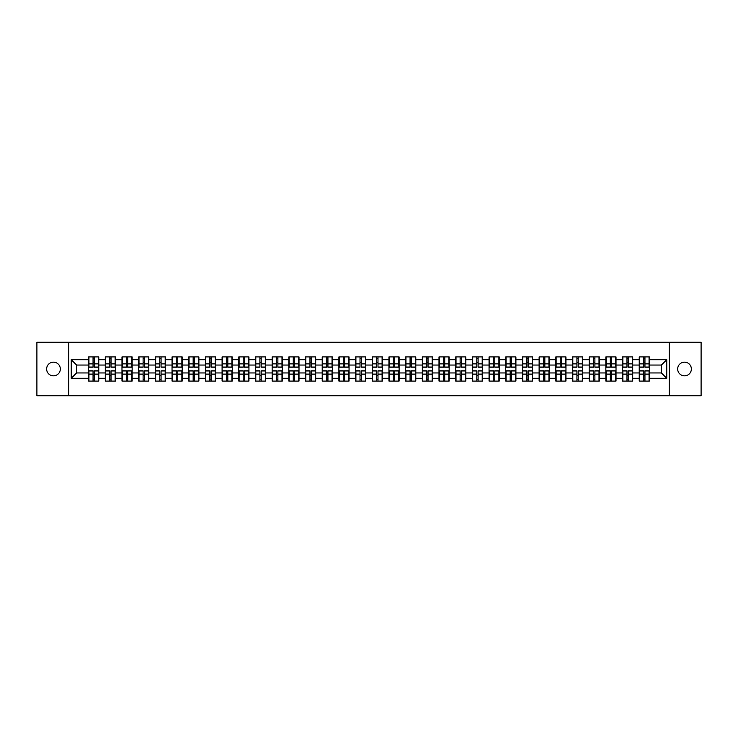 <?xml version="1.0" encoding="UTF-8"?>
<svg xmlns="http://www.w3.org/2000/svg" width="738" height="738" viewBox="0 0 738 738"><rect width="100%" height="100%" fill="white"/><g stroke="black" fill="none" stroke-linecap="round" stroke-linejoin="round"><path stroke-width="1.11" d="M684.523 375.845A6.845 6.845 0 0 1 677.678 369A6.845 6.845 0 0 1 684.523 362.155A6.845 6.845 0 0 1 691.368 369A6.845 6.845 0 0 1 684.523 375.845M53.477 375.845A6.845 6.845 0 0 1 46.632 369A6.845 6.845 0 0 1 53.477 362.155A6.845 6.845 0 0 1 60.322 369A6.845 6.845 0 0 1 53.477 375.845M669.228 395.743L701.1 395.743L701.1 342.257L669.228 342.257L669.228 395.743L68.772 395.743L68.772 342.257L36.9 342.257L36.9 395.743L68.772 395.743M669.228 342.257L68.772 342.257M661.423 372.958L661.423 365.042L649.385 365.042L649.385 372.958L661.423 372.958L666.765 378.308L666.765 359.692L649.385 359.692L649.385 356.915L639.228 356.915L639.228 365.042L632.706 365.042L632.706 372.958L639.228 372.958L639.228 365.042M666.765 378.308L649.385 378.308L649.385 381.085L639.228 381.085L639.228 378.308L632.706 378.308L632.706 381.085L622.54 381.085L622.54 378.308L616.018 378.308L616.018 381.085L605.852 381.085L605.852 378.308L599.33 378.308L599.33 381.085L589.173 381.085L589.173 378.308L582.642 378.308L582.642 381.085L572.485 381.085L572.485 378.308L565.963 378.308L565.963 381.085L555.797 381.085L555.797 378.308L549.275 378.308L549.275 381.085L539.118 381.085L539.118 378.308L532.587 378.308L532.587 381.085L522.43 381.085L522.43 378.308L515.908 378.308L515.908 381.085L505.742 381.085L505.742 378.308L499.22 378.308L499.22 381.085L489.054 381.085L489.054 378.308L482.532 378.308L482.532 381.085L472.375 381.085L472.375 378.308L465.853 378.308L465.853 381.085L455.687 381.085L455.687 378.308L449.165 378.308L449.165 381.085L438.999 381.085L438.999 378.308L432.477 378.308L432.477 381.085L422.32 381.085L422.32 378.308L415.789 378.308L415.789 381.085L405.632 381.085L405.632 378.308L399.11 378.308L399.11 381.085L388.944 381.085L388.944 378.308L382.422 378.308L382.422 381.085L372.266 381.085L372.266 378.308L365.734 378.308L365.734 381.085L355.578 381.085L355.578 378.308L349.056 378.308L349.056 381.085L338.89 381.085L338.89 378.308L332.368 378.308L332.368 381.085L322.211 381.085L322.211 378.308L315.679 378.308L315.679 381.085L305.523 381.085L305.523 378.308L299.001 378.308L299.001 381.085L288.835 381.085L288.835 378.308L282.313 378.308L282.313 381.085L272.147 381.085L272.147 378.308L265.625 378.308L265.625 381.085L255.468 381.085L255.468 378.308L248.946 378.308L248.946 381.085L238.78 381.085L238.78 378.308L232.258 378.308L232.258 381.085L222.092 381.085L222.092 378.308L215.57 378.308L215.57 381.085L205.413 381.085L205.413 378.308L198.882 378.308L198.882 381.085L188.725 381.085L188.725 378.308L182.203 378.308L182.203 381.085L172.037 381.085L172.037 378.308L165.515 378.308L165.515 381.085L155.358 381.085L155.358 378.308L148.827 378.308L148.827 381.085L138.67 381.085L138.67 378.308L132.148 378.308L132.148 381.085L121.982 381.085L121.982 378.308L115.46 378.308L115.46 381.085L105.294 381.085L105.294 378.308L98.772 378.308L98.772 381.085L88.615 381.085L88.615 378.308L71.235 378.308L71.235 359.692L88.615 359.692L88.615 365.042L76.577 365.042L76.577 372.958L88.615 372.958L88.615 365.042M639.228 359.692L632.706 359.692L632.706 356.915L622.54 356.915L622.54 359.692L616.018 359.692L616.018 356.915L605.852 356.915L605.852 359.692L599.33 359.692L599.33 356.915L589.173 356.915L589.173 359.692L582.642 359.692L582.642 356.915L572.485 356.915L572.485 359.692L565.963 359.692L565.963 356.915L555.797 356.915L555.797 359.692L549.275 359.692L549.275 356.915L539.118 356.915L539.118 359.692L532.587 359.692L532.587 356.915L522.43 356.915L522.43 359.692L515.908 359.692L515.908 356.915L505.742 356.915L505.742 359.692L499.22 359.692L499.22 356.915L489.054 356.915L489.054 359.692L482.532 359.692L482.532 356.915L472.375 356.915L472.375 359.692L465.853 359.692L465.853 356.915L455.687 356.915L455.687 359.692L449.165 359.692L449.165 356.915L438.999 356.915L438.999 359.692L432.477 359.692L432.477 356.915L422.32 356.915L422.32 359.692L415.789 359.692L415.789 356.915L405.632 356.915L405.632 359.692L399.11 359.692L399.11 356.915L388.944 356.915L388.944 359.692L382.422 359.692L382.422 356.915L372.266 356.915L372.266 359.692L365.734 359.692L365.734 356.915L355.578 356.915L355.578 359.692L349.056 359.692L349.056 356.915L338.89 356.915L338.89 359.692L332.368 359.692L332.368 356.915L322.211 356.915L322.211 359.692L315.679 359.692L315.679 356.915L305.523 356.915L305.523 359.692L299.001 359.692L299.001 356.915L288.835 356.915L288.835 359.692L282.313 359.692L282.313 356.915L272.147 356.915L272.147 359.692L265.625 359.692L265.625 356.915L255.468 356.915L255.468 359.692L248.946 359.692L248.946 356.915L238.78 356.915L238.78 359.692L232.258 359.692L232.258 356.915L222.092 356.915L222.092 359.692L215.57 359.692L215.57 356.915L205.413 356.915L205.413 359.692L198.882 359.692L198.882 356.915L188.725 356.915L188.725 359.692L182.203 359.692L182.203 356.915L172.037 356.915L172.037 359.692L165.515 359.692L165.515 356.915L155.358 356.915L155.358 359.692L148.827 359.692L148.827 356.915L138.67 356.915L138.67 359.692L132.148 359.692L132.148 356.915L121.982 356.915L121.982 359.692L115.46 359.692L115.46 356.915L105.294 356.915L105.294 359.692L98.772 359.692L98.772 356.915L88.615 356.915L88.615 359.692M639.228 372.958L639.228 378.308M632.706 372.958L632.706 378.308M632.706 359.692L632.706 365.042M616.018 372.958L622.54 372.958L622.54 365.042L616.018 365.042L616.018 378.308M622.54 372.958L622.54 378.308M622.54 359.692L622.54 365.042M616.018 359.692L616.018 365.042M599.33 372.958L605.852 372.958L605.852 365.042L599.33 365.042L599.33 378.308M605.852 372.958L605.852 378.308M605.852 359.692L605.852 365.042M599.33 359.692L599.33 365.042M582.642 372.958L589.173 372.958L589.173 365.042L582.642 365.042L582.642 378.308M589.173 372.958L589.173 378.308M589.173 359.692L589.173 365.042M582.642 359.692L582.642 365.042M565.963 372.958L572.485 372.958L572.485 365.042L565.963 365.042L565.963 378.308M572.485 372.958L572.485 378.308M572.485 359.692L572.485 365.042M565.963 359.692L565.963 365.042M549.275 372.958L555.797 372.958L555.797 365.042L549.275 365.042L549.275 378.308M555.797 372.958L555.797 378.308M555.797 359.692L555.797 365.042M549.275 359.692L549.275 365.042M532.587 372.958L539.118 372.958L539.118 365.042L532.587 365.042L532.587 378.308M539.118 372.958L539.118 378.308M539.118 359.692L539.118 365.042M532.587 359.692L532.587 365.042M515.908 372.958L522.43 372.958L522.43 365.042L515.908 365.042L515.908 378.308M522.43 372.958L522.43 378.308M522.43 359.692L522.43 365.042M515.908 359.692L515.908 365.042M499.22 372.958L505.742 372.958L505.742 365.042L499.22 365.042L499.22 378.308M505.742 372.958L505.742 378.308M505.742 359.692L505.742 365.042M499.22 359.692L499.22 365.042M482.532 372.958L489.054 372.958L489.054 365.042L482.532 365.042L482.532 378.308M489.054 372.958L489.054 378.308M489.054 359.692L489.054 365.042M482.532 359.692L482.532 365.042M465.853 372.958L472.375 372.958L472.375 365.042L465.853 365.042L465.853 378.308M472.375 372.958L472.375 378.308M472.375 359.692L472.375 365.042M465.853 359.692L465.853 365.042M449.165 372.958L455.687 372.958L455.687 365.042L449.165 365.042L449.165 378.308M455.687 372.958L455.687 378.308M455.687 359.692L455.687 365.042M449.165 359.692L449.165 365.042M432.477 372.958L438.999 372.958L438.999 365.042L432.477 365.042L432.477 378.308M438.999 372.958L438.999 378.308M438.999 359.692L438.999 365.042M432.477 359.692L432.477 365.042M415.789 372.958L422.32 372.958L422.32 365.042L415.789 365.042L415.789 378.308M422.32 372.958L422.32 378.308M422.32 359.692L422.32 365.042M415.789 359.692L415.789 365.042M399.11 372.958L405.632 372.958L405.632 365.042L399.11 365.042L399.11 378.308M405.632 372.958L405.632 378.308M405.632 359.692L405.632 365.042M399.11 359.692L399.11 365.042M382.422 372.958L388.944 372.958L388.944 365.042L382.422 365.042L382.422 378.308M388.944 372.958L388.944 378.308M388.944 359.692L388.944 365.042M382.422 359.692L382.422 365.042M365.734 372.958L372.266 372.958L372.266 365.042L365.734 365.042L365.734 378.308M372.266 372.958L372.266 378.308M372.266 359.692L372.266 365.042M365.734 359.692L365.734 365.042M349.056 372.958L355.578 372.958L355.578 365.042L349.056 365.042L349.056 378.308M355.578 372.958L355.578 378.308M355.578 359.692L355.578 365.042M349.056 359.692L349.056 365.042M332.368 372.958L338.89 372.958L338.89 365.042L332.368 365.042L332.368 378.308M338.89 372.958L338.89 378.308M338.89 359.692L338.89 365.042M332.368 359.692L332.368 365.042M315.679 372.958L322.211 372.958L322.211 365.042L315.679 365.042L315.679 378.308M322.211 372.958L322.211 378.308M322.211 359.692L322.211 365.042M315.679 359.692L315.679 365.042M299.001 372.958L305.523 372.958L305.523 365.042L299.001 365.042L299.001 378.308M305.523 372.958L305.523 378.308M305.523 359.692L305.523 365.042M299.001 359.692L299.001 365.042M282.313 372.958L288.835 372.958L288.835 365.042L282.313 365.042L282.313 378.308M288.835 372.958L288.835 378.308M288.835 359.692L288.835 365.042M282.313 359.692L282.313 365.042M265.625 372.958L272.147 372.958L272.147 365.042L265.625 365.042L265.625 378.308M272.147 372.958L272.147 378.308M272.147 359.692L272.147 365.042M265.625 359.692L265.625 365.042M248.946 372.958L255.468 372.958L255.468 365.042L248.946 365.042L248.946 378.308M255.468 372.958L255.468 378.308M255.468 359.692L255.468 365.042M248.946 359.692L248.946 365.042M232.258 372.958L238.78 372.958L238.78 365.042L232.258 365.042L232.258 378.308M238.78 372.958L238.78 378.308M238.78 359.692L238.78 365.042M232.258 359.692L232.258 365.042M215.57 372.958L222.092 372.958L222.092 365.042L215.57 365.042L215.57 378.308M222.092 372.958L222.092 378.308M222.092 359.692L222.092 365.042M215.57 359.692L215.57 365.042M198.882 372.958L205.413 372.958L205.413 365.042L198.882 365.042L198.882 378.308M205.413 372.958L205.413 378.308M205.413 359.692L205.413 365.042M198.882 359.692L198.882 365.042M182.203 372.958L188.725 372.958L188.725 365.042L182.203 365.042L182.203 378.308M188.725 372.958L188.725 378.308M188.725 359.692L188.725 365.042M182.203 359.692L182.203 365.042M165.515 372.958L172.037 372.958L172.037 365.042L165.515 365.042L165.515 378.308M172.037 372.958L172.037 378.308M172.037 359.692L172.037 365.042M165.515 359.692L165.515 365.042M148.827 372.958L155.358 372.958L155.358 365.042L148.827 365.042L148.827 378.308M155.358 372.958L155.358 378.308M155.358 359.692L155.358 365.042M148.827 359.692L148.827 365.042M132.148 372.958L138.67 372.958L138.67 365.042L132.148 365.042L132.148 378.308M138.67 372.958L138.67 378.308M138.67 359.692L138.67 365.042M132.148 359.692L132.148 365.042M115.46 372.958L121.982 372.958L121.982 365.042L115.46 365.042L115.46 378.308M121.982 372.958L121.982 378.308M121.982 359.692L121.982 365.042M115.46 359.692L115.46 365.042M98.772 372.958L105.294 372.958L105.294 365.042L98.772 365.042L98.772 378.308M105.294 372.958L105.294 378.308M105.294 359.692L105.294 365.042M98.772 359.692L98.772 365.042M88.615 372.958L88.615 378.308M76.577 372.958L71.235 378.308M71.235 359.692L76.577 365.042M649.385 372.958L649.385 378.308M649.385 359.692L649.385 365.042M666.765 359.692L661.423 365.042M98.449 356.915L98.449 367.183L94.335 367.183L94.335 356.915M93.053 356.915L93.053 367.183L88.938 367.183L88.938 356.915M93.053 358.308L94.335 358.308M94.335 362.266L93.053 362.266M88.938 381.085L88.938 370.817L93.053 370.817L93.053 381.085M94.335 381.085L94.335 370.817L98.449 370.817L98.449 381.085M94.335 379.692L93.053 379.692M93.053 375.734L94.335 375.734M115.137 356.915L115.137 367.183L111.023 367.183L111.023 356.915M109.741 356.915L109.741 367.183L105.617 367.183L105.617 356.915M109.741 358.308L111.023 358.308M111.023 362.266L109.741 362.266M131.825 356.915L131.825 367.183L127.702 367.183L127.702 356.915M126.419 356.915L126.419 367.183L122.305 367.183L122.305 356.915M126.419 358.308L127.702 358.308M127.702 362.266L126.419 362.266M148.513 356.915L148.513 367.183L144.39 367.183L144.39 356.915M143.107 356.915L143.107 367.183L138.993 367.183L138.993 356.915M143.107 358.308L144.39 358.308M144.39 362.266L143.107 362.266M165.192 356.915L165.192 367.183L161.078 367.183L161.078 356.915M159.795 356.915L159.795 367.183L155.672 367.183L155.672 356.915M159.795 358.308L161.078 358.308M161.078 362.266L159.795 362.266M181.88 356.915L181.88 367.183L177.766 367.183L177.766 356.915M176.474 356.915L176.474 367.183L172.36 367.183L172.36 356.915M176.474 358.308L177.766 358.308M177.766 362.266L176.474 362.266M105.617 381.085L105.617 370.817L109.741 370.817L109.741 381.085M111.023 381.085L111.023 370.817L115.137 370.817L115.137 381.085M111.023 379.692L109.741 379.692M109.741 375.734L111.023 375.734M122.305 381.085L122.305 370.817L126.419 370.817L126.419 381.085M127.702 381.085L127.702 370.817L131.825 370.817L131.825 381.085M127.702 379.692L126.419 379.692M126.419 375.734L127.702 375.734M138.993 381.085L138.993 370.817L143.107 370.817L143.107 381.085M144.39 381.085L144.39 370.817L148.513 370.817L148.513 381.085M144.39 379.692L143.107 379.692M143.107 375.734L144.39 375.734M155.672 381.085L155.672 370.817L159.795 370.817L159.795 381.085M161.078 381.085L161.078 370.817L165.192 370.817L165.192 381.085M161.078 379.692L159.795 379.692M159.795 375.734L161.078 375.734M172.36 381.085L172.36 370.817L176.474 370.817L176.474 381.085M177.766 381.085L177.766 370.817L181.88 370.817L181.88 381.085M177.766 379.692L176.474 379.692M176.474 375.734L177.766 375.734M198.568 356.915L198.568 367.183L194.445 367.183L194.445 356.915M193.162 356.915L193.162 367.183L189.048 367.183L189.048 356.915M193.162 358.308L194.445 358.308M194.445 362.266L193.162 362.266M189.048 381.085L189.048 370.817L193.162 370.817L193.162 381.085M194.445 381.085L194.445 370.817L198.568 370.817L198.568 381.085M194.445 379.692L193.162 379.692M193.162 375.734L194.445 375.734M215.247 356.915L215.247 367.183L211.133 367.183L211.133 356.915M209.85 356.915L209.85 367.183L205.727 367.183L205.727 356.915M209.85 358.308L211.133 358.308M211.133 362.266L209.85 362.266M205.727 381.085L205.727 370.817L209.85 370.817L209.85 381.085M211.133 381.085L211.133 370.817L215.247 370.817L215.247 381.085M211.133 379.692L209.85 379.692M209.85 375.734L211.133 375.734M231.935 356.915L231.935 367.183L227.821 367.183L227.821 356.915M226.538 356.915L226.538 367.183L222.415 367.183L222.415 356.915M226.538 358.308L227.821 358.308M227.821 362.266L226.538 362.266M222.415 381.085L222.415 370.817L226.538 370.817L226.538 381.085M227.821 381.085L227.821 370.817L231.935 370.817L231.935 381.085M227.821 379.692L226.538 379.692M226.538 375.734L227.821 375.734M248.623 356.915L248.623 367.183L244.499 367.183L244.499 356.915M243.217 356.915L243.217 367.183L239.103 367.183L239.103 356.915M243.217 358.308L244.499 358.308M244.499 362.266L243.217 362.266M239.103 381.085L239.103 370.817L243.217 370.817L243.217 381.085M244.499 381.085L244.499 370.817L248.623 370.817L248.623 381.085M244.499 379.692L243.217 379.692M243.217 375.734L244.499 375.734M265.302 356.915L265.302 367.183L261.187 367.183L261.187 356.915M259.905 356.915L259.905 367.183L255.791 367.183L255.791 356.915M259.905 358.308L261.187 358.308M261.187 362.266L259.905 362.266M255.791 381.085L255.791 370.817L259.905 370.817L259.905 381.085M261.187 381.085L261.187 370.817L265.302 370.817L265.302 381.085M261.187 379.692L259.905 379.692M259.905 375.734L261.187 375.734M281.99 356.915L281.99 367.183L277.875 367.183L277.875 356.915M276.593 356.915L276.593 367.183L272.47 367.183L272.47 356.915M276.593 358.308L277.875 358.308M277.875 362.266L276.593 362.266M272.47 381.085L272.47 370.817L276.593 370.817L276.593 381.085M277.875 381.085L277.875 370.817L281.99 370.817L281.99 381.085M277.875 379.692L276.593 379.692M276.593 375.734L277.875 375.734M298.678 356.915L298.678 367.183L294.554 367.183L294.554 356.915M293.272 356.915L293.272 367.183L289.158 367.183L289.158 356.915M293.272 358.308L294.554 358.308M294.554 362.266L293.272 362.266M289.158 381.085L289.158 370.817L293.272 370.817L293.272 381.085M294.554 381.085L294.554 370.817L298.678 370.817L298.678 381.085M294.554 379.692L293.272 379.692M293.272 375.734L294.554 375.734M315.366 356.915L315.366 367.183L311.242 367.183L311.242 356.915M309.96 356.915L309.96 367.183L305.846 367.183L305.846 356.915M309.96 358.308L311.242 358.308M311.242 362.266L309.96 362.266M305.846 381.085L305.846 370.817L309.96 370.817L309.96 381.085M311.242 381.085L311.242 370.817L315.366 370.817L315.366 381.085M311.242 379.692L309.96 379.692M309.96 375.734L311.242 375.734M332.045 356.915L332.045 367.183L327.93 367.183L327.93 356.915M326.648 356.915L326.648 367.183L322.524 367.183L322.524 356.915M326.648 358.308L327.93 358.308M327.93 362.266L326.648 362.266M322.524 381.085L322.524 370.817L326.648 370.817L326.648 381.085M327.93 381.085L327.93 370.817L332.045 370.817L332.045 381.085M327.93 379.692L326.648 379.692M326.648 375.734L327.93 375.734M348.733 356.915L348.733 367.183L344.618 367.183L344.618 356.915M343.327 356.915L343.327 367.183L339.212 367.183L339.212 356.915M343.327 358.308L344.618 358.308M344.618 362.266L343.327 362.266M339.212 381.085L339.212 370.817L343.327 370.817L343.327 381.085M344.618 381.085L344.618 370.817L348.733 370.817L348.733 381.085M344.618 379.692L343.327 379.692M343.327 375.734L344.618 375.734M365.421 356.915L365.421 367.183L361.297 367.183L361.297 356.915M360.015 356.915L360.015 367.183L355.901 367.183L355.901 356.915M360.015 358.308L361.297 358.308M361.297 362.266L360.015 362.266M355.901 381.085L355.901 370.817L360.015 370.817L360.015 381.085M361.297 381.085L361.297 370.817L365.421 370.817L365.421 381.085M361.297 379.692L360.015 379.692M360.015 375.734L361.297 375.734M382.099 356.915L382.099 367.183L377.985 367.183L377.985 356.915M376.703 356.915L376.703 367.183L372.579 367.183L372.579 356.915M376.703 358.308L377.985 358.308M377.985 362.266L376.703 362.266M372.579 381.085L372.579 370.817L376.703 370.817L376.703 381.085M377.985 381.085L377.985 370.817L382.099 370.817L382.099 381.085M377.985 379.692L376.703 379.692M376.703 375.734L377.985 375.734M398.788 356.915L398.788 367.183L394.673 367.183L394.673 356.915M393.382 356.915L393.382 367.183L389.267 367.183L389.267 356.915M393.382 358.308L394.673 358.308M394.673 362.266L393.382 362.266M389.267 381.085L389.267 370.817L393.382 370.817L393.382 381.085M394.673 381.085L394.673 370.817L398.788 370.817L398.788 381.085M394.673 379.692L393.382 379.692M393.382 375.734L394.673 375.734M415.476 356.915L415.476 367.183L411.352 367.183L411.352 356.915M410.07 356.915L410.07 367.183L405.955 367.183L405.955 356.915M410.07 358.308L411.352 358.308M411.352 362.266L410.07 362.266M405.955 381.085L405.955 370.817L410.07 370.817L410.07 381.085M411.352 381.085L411.352 370.817L415.476 370.817L415.476 381.085M411.352 379.692L410.07 379.692M410.07 375.734L411.352 375.734M432.154 356.915L432.154 367.183L428.04 367.183L428.04 356.915M426.758 356.915L426.758 367.183L422.634 367.183L422.634 356.915M426.758 358.308L428.04 358.308M428.04 362.266L426.758 362.266M422.634 381.085L422.634 370.817L426.758 370.817L426.758 381.085M428.04 381.085L428.04 370.817L432.154 370.817L432.154 381.085M428.04 379.692L426.758 379.692M426.758 375.734L428.04 375.734M448.842 356.915L448.842 367.183L444.728 367.183L444.728 356.915M443.446 356.915L443.446 367.183L439.322 367.183L439.322 356.915M443.446 358.308L444.728 358.308M444.728 362.266L443.446 362.266M439.322 381.085L439.322 370.817L443.446 370.817L443.446 381.085M444.728 381.085L444.728 370.817L448.842 370.817L448.842 381.085M444.728 379.692L443.446 379.692M443.446 375.734L444.728 375.734M465.53 356.915L465.53 367.183L461.407 367.183L461.407 356.915M460.125 356.915L460.125 367.183L456.01 367.183L456.01 356.915M460.125 358.308L461.407 358.308M461.407 362.266L460.125 362.266M456.01 381.085L456.01 370.817L460.125 370.817L460.125 381.085M461.407 381.085L461.407 370.817L465.53 370.817L465.53 381.085M461.407 379.692L460.125 379.692M460.125 375.734L461.407 375.734M482.209 356.915L482.209 367.183L478.095 367.183L478.095 356.915M476.813 356.915L476.813 367.183L472.698 367.183L472.698 356.915M476.813 358.308L478.095 358.308M478.095 362.266L476.813 362.266M472.698 381.085L472.698 370.817L476.813 370.817L476.813 381.085M478.095 381.085L478.095 370.817L482.209 370.817L482.209 381.085M478.095 379.692L476.813 379.692M476.813 375.734L478.095 375.734M498.897 356.915L498.897 367.183L494.783 367.183L494.783 356.915M493.501 356.915L493.501 367.183L489.377 367.183L489.377 356.915M493.501 358.308L494.783 358.308M494.783 362.266L493.501 362.266M489.377 381.085L489.377 370.817L493.501 370.817L493.501 381.085M494.783 381.085L494.783 370.817L498.897 370.817L498.897 381.085M494.783 379.692L493.501 379.692M493.501 375.734L494.783 375.734M515.585 356.915L515.585 367.183L511.462 367.183L511.462 356.915M510.179 356.915L510.179 367.183L506.065 367.183L506.065 356.915M510.179 358.308L511.462 358.308M511.462 362.266L510.179 362.266M506.065 381.085L506.065 370.817L510.179 370.817L510.179 381.085M511.462 381.085L511.462 370.817L515.585 370.817L515.585 381.085M511.462 379.692L510.179 379.692M510.179 375.734L511.462 375.734M532.273 356.915L532.273 367.183L528.15 367.183L528.15 356.915M526.867 356.915L526.867 367.183L522.753 367.183L522.753 356.915M526.867 358.308L528.15 358.308M528.15 362.266L526.867 362.266M522.753 381.085L522.753 370.817L526.867 370.817L526.867 381.085M528.15 381.085L528.15 370.817L532.273 370.817L532.273 381.085M528.15 379.692L526.867 379.692M526.867 375.734L528.15 375.734M548.952 356.915L548.952 367.183L544.838 367.183L544.838 356.915M543.555 356.915L543.555 367.183L539.432 367.183L539.432 356.915M543.555 358.308L544.838 358.308M544.838 362.266L543.555 362.266M539.432 381.085L539.432 370.817L543.555 370.817L543.555 381.085M544.838 381.085L544.838 370.817L548.952 370.817L548.952 381.085M544.838 379.692L543.555 379.692M543.555 375.734L544.838 375.734M565.64 356.915L565.64 367.183L561.526 367.183L561.526 356.915M560.234 356.915L560.234 367.183L556.12 367.183L556.12 356.915M560.234 358.308L561.526 358.308M561.526 362.266L560.234 362.266M556.12 381.085L556.12 370.817L560.234 370.817L560.234 381.085M561.526 381.085L561.526 370.817L565.64 370.817L565.64 381.085M561.526 379.692L560.234 379.692M560.234 375.734L561.526 375.734M582.328 356.915L582.328 367.183L578.205 367.183L578.205 356.915M576.922 356.915L576.922 367.183L572.808 367.183L572.808 356.915M576.922 358.308L578.205 358.308M578.205 362.266L576.922 362.266M572.808 381.085L572.808 370.817L576.922 370.817L576.922 381.085M578.205 381.085L578.205 370.817L582.328 370.817L582.328 381.085M578.205 379.692L576.922 379.692M576.922 375.734L578.205 375.734M599.007 356.915L599.007 367.183L594.893 367.183L594.893 356.915M593.61 356.915L593.61 367.183L589.487 367.183L589.487 356.915M593.61 358.308L594.893 358.308M594.893 362.266L593.61 362.266M589.487 381.085L589.487 370.817L593.61 370.817L593.61 381.085M594.893 381.085L594.893 370.817L599.007 370.817L599.007 381.085M594.893 379.692L593.61 379.692M593.61 375.734L594.893 375.734M615.695 356.915L615.695 367.183L611.581 367.183L611.581 356.915M610.298 356.915L610.298 367.183L606.175 367.183L606.175 356.915M610.298 358.308L611.581 358.308M611.581 362.266L610.298 362.266M606.175 381.085L606.175 370.817L610.298 370.817L610.298 381.085M611.581 381.085L611.581 370.817L615.695 370.817L615.695 381.085M611.581 379.692L610.298 379.692M610.298 375.734L611.581 375.734M632.383 356.915L632.383 367.183L628.259 367.183L628.259 356.915M626.977 356.915L626.977 367.183L622.863 367.183L622.863 356.915M626.977 358.308L628.259 358.308M628.259 362.266L626.977 362.266M622.863 381.085L622.863 370.817L626.977 370.817L626.977 381.085M628.259 381.085L628.259 370.817L632.383 370.817L632.383 381.085M628.259 379.692L626.977 379.692M626.977 375.734L628.259 375.734M649.062 356.915L649.062 367.183L644.947 367.183L644.947 356.915M643.665 356.915L643.665 367.183L639.551 367.183L639.551 356.915M643.665 358.308L644.947 358.308M644.947 362.266L643.665 362.266M639.551 381.085L639.551 370.817L643.665 370.817L643.665 381.085M644.947 381.085L644.947 370.817L649.062 370.817L649.062 381.085M644.947 379.692L643.665 379.692M643.665 375.734L644.947 375.734M93.053 363.88L88.938 363.88M93.053 367.044L88.938 367.044M98.449 363.88L94.335 363.88M98.449 367.044L94.335 367.044M94.335 374.12L98.449 374.12M94.335 370.956L98.449 370.956M88.938 374.12L93.053 374.12M88.938 370.956L93.053 370.956M109.741 363.88L105.617 363.88M109.741 367.044L105.617 367.044M115.137 363.88L111.023 363.88M115.137 367.044L111.023 367.044M126.419 363.88L122.305 363.88M126.419 367.044L122.305 367.044M131.825 363.88L127.702 363.88M131.825 367.044L127.702 367.044M143.107 363.88L138.993 363.88M143.107 367.044L138.993 367.044M148.513 363.88L144.39 363.88M148.513 367.044L144.39 367.044M159.795 363.88L155.672 363.88M159.795 367.044L155.672 367.044M165.192 363.88L161.078 363.88M165.192 367.044L161.078 367.044M176.474 363.88L172.36 363.88M176.474 367.044L172.36 367.044M181.88 363.88L177.766 363.88M181.88 367.044L177.766 367.044M111.023 374.12L115.137 374.12M111.023 370.956L115.137 370.956M105.617 374.12L109.741 374.12M105.617 370.956L109.741 370.956M127.702 374.12L131.825 374.12M127.702 370.956L131.825 370.956M122.305 374.12L126.419 374.12M122.305 370.956L126.419 370.956M144.39 374.12L148.513 374.12M144.39 370.956L148.513 370.956M138.993 374.12L143.107 374.12M138.993 370.956L143.107 370.956M161.078 374.12L165.192 374.12M161.078 370.956L165.192 370.956M155.672 374.12L159.795 374.12M155.672 370.956L159.795 370.956M177.766 374.12L181.88 374.12M177.766 370.956L181.88 370.956M172.36 374.12L176.474 374.12M172.36 370.956L176.474 370.956M193.162 363.88L189.048 363.88M193.162 367.044L189.048 367.044M198.568 363.88L194.445 363.88M198.568 367.044L194.445 367.044M194.445 374.12L198.568 374.12M194.445 370.956L198.568 370.956M189.048 374.12L193.162 374.12M189.048 370.956L193.162 370.956M209.85 363.88L205.727 363.88M209.85 367.044L205.727 367.044M215.247 363.88L211.133 363.88M215.247 367.044L211.133 367.044M211.133 374.12L215.247 374.12M211.133 370.956L215.247 370.956M205.727 374.12L209.85 374.12M205.727 370.956L209.85 370.956M226.538 363.88L222.415 363.88M226.538 367.044L222.415 367.044M231.935 363.88L227.821 363.88M231.935 367.044L227.821 367.044M227.821 374.12L231.935 374.12M227.821 370.956L231.935 370.956M222.415 374.12L226.538 374.12M222.415 370.956L226.538 370.956M243.217 363.88L239.103 363.88M243.217 367.044L239.103 367.044M248.623 363.88L244.499 363.88M248.623 367.044L244.499 367.044M244.499 374.12L248.623 374.12M244.499 370.956L248.623 370.956M239.103 374.12L243.217 374.12M239.103 370.956L243.217 370.956M259.905 363.88L255.791 363.88M259.905 367.044L255.791 367.044M265.302 363.88L261.187 363.88M265.302 367.044L261.187 367.044M261.187 374.12L265.302 374.12M261.187 370.956L265.302 370.956M255.791 374.12L259.905 374.12M255.791 370.956L259.905 370.956M276.593 363.88L272.47 363.88M276.593 367.044L272.47 367.044M281.99 363.88L277.875 363.88M281.99 367.044L277.875 367.044M277.875 374.12L281.99 374.12M277.875 370.956L281.99 370.956M272.47 374.12L276.593 374.12M272.47 370.956L276.593 370.956M293.272 363.88L289.158 363.88M293.272 367.044L289.158 367.044M298.678 363.88L294.554 363.88M298.678 367.044L294.554 367.044M294.554 374.12L298.678 374.12M294.554 370.956L298.678 370.956M289.158 374.12L293.272 374.12M289.158 370.956L293.272 370.956M309.96 363.88L305.846 363.88M309.96 367.044L305.846 367.044M315.366 363.88L311.242 363.88M315.366 367.044L311.242 367.044M311.242 374.12L315.366 374.12M311.242 370.956L315.366 370.956M305.846 374.12L309.96 374.12M305.846 370.956L309.96 370.956M326.648 363.88L322.524 363.88M326.648 367.044L322.524 367.044M332.045 363.88L327.93 363.88M332.045 367.044L327.93 367.044M327.93 374.12L332.045 374.12M327.93 370.956L332.045 370.956M322.524 374.12L326.648 374.12M322.524 370.956L326.648 370.956M343.327 363.88L339.212 363.88M343.327 367.044L339.212 367.044M348.733 363.88L344.618 363.88M348.733 367.044L344.618 367.044M344.618 374.12L348.733 374.12M344.618 370.956L348.733 370.956M339.212 374.12L343.327 374.12M339.212 370.956L343.327 370.956M360.015 363.88L355.901 363.88M360.015 367.044L355.901 367.044M365.421 363.88L361.297 363.88M365.421 367.044L361.297 367.044M361.297 374.12L365.421 374.12M361.297 370.956L365.421 370.956M355.901 374.12L360.015 374.12M355.901 370.956L360.015 370.956M376.703 363.88L372.579 363.88M376.703 367.044L372.579 367.044M382.099 363.88L377.985 363.88M382.099 367.044L377.985 367.044M377.985 374.12L382.099 374.12M377.985 370.956L382.099 370.956M372.579 374.12L376.703 374.12M372.579 370.956L376.703 370.956M393.382 363.88L389.267 363.88M393.382 367.044L389.267 367.044M398.788 363.88L394.673 363.88M398.788 367.044L394.673 367.044M394.673 374.12L398.788 374.12M394.673 370.956L398.788 370.956M389.267 374.12L393.382 374.12M389.267 370.956L393.382 370.956M410.07 363.88L405.955 363.88M410.07 367.044L405.955 367.044M415.476 363.88L411.352 363.88M415.476 367.044L411.352 367.044M411.352 374.12L415.476 374.12M411.352 370.956L415.476 370.956M405.955 374.12L410.07 374.12M405.955 370.956L410.07 370.956M426.758 363.88L422.634 363.88M426.758 367.044L422.634 367.044M432.154 363.88L428.04 363.88M432.154 367.044L428.04 367.044M428.04 374.12L432.154 374.12M428.04 370.956L432.154 370.956M422.634 374.12L426.758 374.12M422.634 370.956L426.758 370.956M443.446 363.88L439.322 363.88M443.446 367.044L439.322 367.044M448.842 363.88L444.728 363.88M448.842 367.044L444.728 367.044M444.728 374.12L448.842 374.12M444.728 370.956L448.842 370.956M439.322 374.12L443.446 374.12M439.322 370.956L443.446 370.956M460.125 363.88L456.01 363.88M460.125 367.044L456.01 367.044M465.53 363.88L461.407 363.88M465.53 367.044L461.407 367.044M461.407 374.12L465.53 374.12M461.407 370.956L465.53 370.956M456.01 374.12L460.125 374.12M456.01 370.956L460.125 370.956M476.813 363.88L472.698 363.88M476.813 367.044L472.698 367.044M482.209 363.88L478.095 363.88M482.209 367.044L478.095 367.044M478.095 374.12L482.209 374.12M478.095 370.956L482.209 370.956M472.698 374.12L476.813 374.12M472.698 370.956L476.813 370.956M493.501 363.88L489.377 363.88M493.501 367.044L489.377 367.044M498.897 363.88L494.783 363.88M498.897 367.044L494.783 367.044M494.783 374.12L498.897 374.12M494.783 370.956L498.897 370.956M489.377 374.12L493.501 374.12M489.377 370.956L493.501 370.956M510.179 363.88L506.065 363.88M510.179 367.044L506.065 367.044M515.585 363.88L511.462 363.88M515.585 367.044L511.462 367.044M511.462 374.12L515.585 374.12M511.462 370.956L515.585 370.956M506.065 374.12L510.179 374.12M506.065 370.956L510.179 370.956M526.867 363.88L522.753 363.88M526.867 367.044L522.753 367.044M532.273 363.88L528.15 363.88M532.273 367.044L528.15 367.044M528.15 374.12L532.273 374.12M528.15 370.956L532.273 370.956M522.753 374.12L526.867 374.12M522.753 370.956L526.867 370.956M543.555 363.88L539.432 363.88M543.555 367.044L539.432 367.044M548.952 363.88L544.838 363.88M548.952 367.044L544.838 367.044M544.838 374.12L548.952 374.12M544.838 370.956L548.952 370.956M539.432 374.12L543.555 374.12M539.432 370.956L543.555 370.956M560.234 363.88L556.12 363.88M560.234 367.044L556.12 367.044M565.64 363.88L561.526 363.88M565.64 367.044L561.526 367.044M561.526 374.12L565.64 374.12M561.526 370.956L565.64 370.956M556.12 374.12L560.234 374.12M556.12 370.956L560.234 370.956M576.922 363.88L572.808 363.88M576.922 367.044L572.808 367.044M582.328 363.88L578.205 363.88M582.328 367.044L578.205 367.044M578.205 374.12L582.328 374.12M578.205 370.956L582.328 370.956M572.808 374.12L576.922 374.12M572.808 370.956L576.922 370.956M593.61 363.88L589.487 363.88M593.61 367.044L589.487 367.044M599.007 363.88L594.893 363.88M599.007 367.044L594.893 367.044M594.893 374.12L599.007 374.12M594.893 370.956L599.007 370.956M589.487 374.12L593.61 374.12M589.487 370.956L593.61 370.956M610.298 363.88L606.175 363.88M610.298 367.044L606.175 367.044M615.695 363.88L611.581 363.88M615.695 367.044L611.581 367.044M611.581 374.12L615.695 374.12M611.581 370.956L615.695 370.956M606.175 374.12L610.298 374.12M606.175 370.956L610.298 370.956M626.977 363.88L622.863 363.88M626.977 367.044L622.863 367.044M632.383 363.88L628.259 363.88M632.383 367.044L628.259 367.044M628.259 374.12L632.383 374.12M628.259 370.956L632.383 370.956M622.863 374.12L626.977 374.12M622.863 370.956L626.977 370.956M643.665 363.88L639.551 363.88M643.665 367.044L639.551 367.044M649.062 363.88L644.947 363.88M649.062 367.044L644.947 367.044M644.947 374.12L649.062 374.12M644.947 370.956L649.062 370.956M639.551 374.12L643.665 374.12M639.551 370.956L643.665 370.956"/></g></svg>
